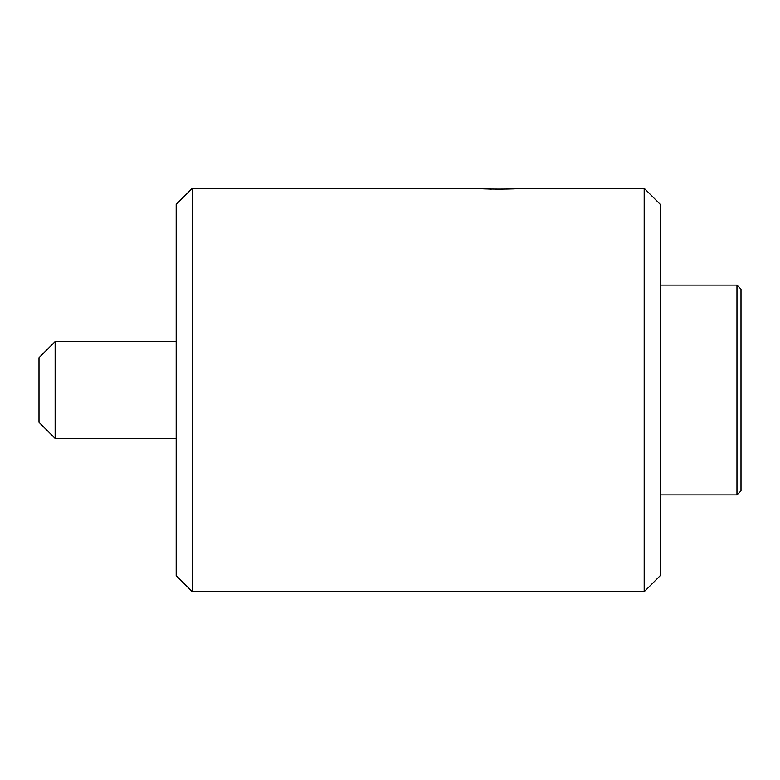 <?xml version="1.0" encoding="UTF-8"?>
<svg xmlns="http://www.w3.org/2000/svg" width="780" height="780" viewBox="0 0 780 780"><rect width="100%" height="100%" fill="white"/><g stroke="black" fill="none" stroke-linecap="round" stroke-linejoin="round"><path stroke-width="1.17" d="M192.309 591.727L176.173 575.582L176.173 204.418L192.309 188.272L192.309 591.727L644.173 591.727L644.173 188.272L519.1 188.272C520.358 189.374 477.545 189.374 478.754 188.272L484.673 188.78M644.173 188.272L660.309 204.418L660.309 575.582L644.173 591.727M487.744 188.974L491.351 189.14M495.007 189.248L510.247 188.965M741 289.136L741 490.864L736.963 494.9L736.963 285.1L741 289.136M660.309 494.9L736.963 494.9M660.309 285.1L736.963 285.1M55.136 438.418L39 422.273L39 357.727L55.136 341.581L55.136 438.418L176.173 438.418M55.136 341.581L176.173 341.581M192.309 188.272L478.754 188.272"/></g></svg>
